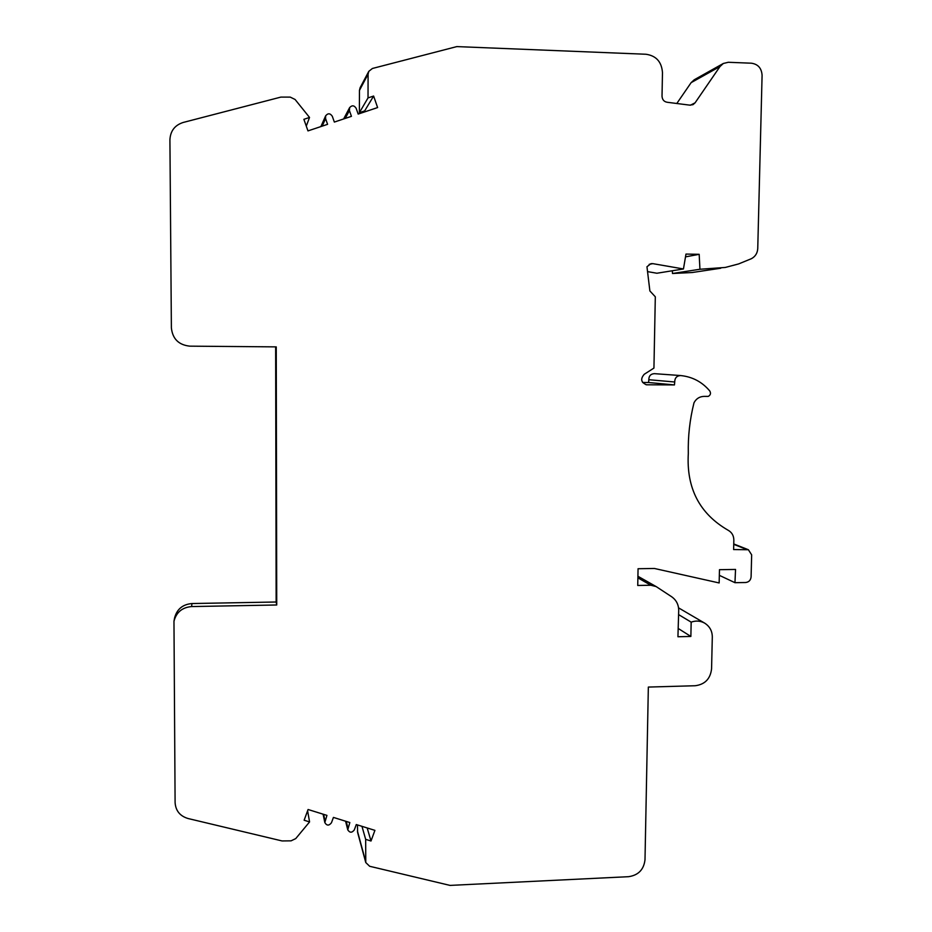 <?xml version="1.0" encoding="UTF-8"?>
<svg xmlns="http://www.w3.org/2000/svg" width="932" height="932" viewBox="0 0 932 932"><rect width="100%" height="100%" fill="white"/><g stroke="black" fill="none" stroke-linecap="round" stroke-linejoin="round"><path stroke-width="1.4" d="M691.171 622.145C695.913 620.444 700.41 620.77 704.674 623.135C710.126 626.642 712.654 631.756 712.269 638.49L711.57 668.885C710.382 678.857 704.907 684.484 695.156 685.742L648.346 687.07L645.002 859.735C643.849 869.591 638.373 875.241 628.599 876.686L450.016 885.4L369.666 866.282L365.775 862.554L365.659 839.348L371.006 841.014L374.92 830.365L356.28 824.552L354.323 829.888C351.97 832.963 349.78 832.94 347.764 829.829L349.826 822.537L333.423 817.411L331.454 822.758C329.008 825.892 326.794 825.822 324.825 822.56L326.934 815.384L308.073 809.5L304.135 820.23L309.575 821.919L295.735 838.602L291.075 840.839L282.07 840.944L188.054 818.517C179.993 816.082 175.67 810.782 175.1 802.592L173.969 621.271C176.288 612.312 182.159 607.419 191.584 606.569L276.734 604.984L276.245 346.879L189.813 346.156C178.734 344.98 172.595 338.91 171.383 327.936L169.915 139.823C170.381 130.981 174.797 125.203 183.138 122.476L280.858 97.103L290.248 97.114L295.095 99.479L309.529 117.444L303.879 119.331L307.979 130.899L327.586 124.329L325.571 118.585L325.652 115.824C327.982 113.017 330.208 113.168 332.316 116.29L334.343 122.069L351.434 116.337L349.418 110.57L349.628 107.623C352.016 105.048 354.183 105.281 356.152 108.31L358.168 114.077L377.611 107.564L373.615 96.043L368.024 97.907L368.093 74.152L368.804 71.333L372.404 68.479L456.797 46.6L646.004 54.254C656.186 55.745 661.685 61.873 662.477 72.638L662.023 96.229C662.291 99.806 664.108 101.833 667.487 102.31L689.68 105.13L693.024 104.652L695.086 102.823L719.993 66.533L723.337 63.469L728.3 62.281L751.413 63.201C758.042 64.168 761.595 68.211 762.085 75.306L757.751 248.529C757.448 253.178 755.328 256.556 751.39 258.7L738.61 263.931L725.282 267.449L699.944 269.255L699.175 254.32L685.975 254.075L683.459 268.964L652.854 263.651L650.92 263.663L646.959 266.75L649.884 290.959L655.312 296.795L653.938 368.07L644.257 374.268C640.237 378.928 640.983 382.435 646.493 384.788L674.465 384.928L674.71 381.992C674.78 377.961 676.737 375.817 680.616 375.549L681.129 375.608C692.662 376.901 702.204 382.015 709.753 390.951C711.081 393.292 710.568 395.11 708.227 396.403L703.951 396.391C699.513 396.566 696.192 398.686 694.002 402.764C689.808 419.482 687.909 436.386 688.317 453.476C686.302 488.158 699.559 513.742 728.09 530.226C731.865 532.335 733.775 535.632 733.845 540.117L733.624 549.565L748.384 549.74L751.658 554.843L751.099 576.908C750.691 580.252 748.874 582.116 745.635 582.512L734.964 582.686L735.534 569.44L719.469 569.685L719.154 582.954L654.415 568.473L638.059 568.73L637.744 585.471L650.851 585.238L656.151 586.577L671.576 596.701C676.329 600.033 678.706 604.693 678.706 610.681L677.937 636.754L690.868 636.451L691.171 622.145L678.589 614.596M690.868 636.451L678.181 628.459M734.964 582.686L719.341 575.335M674.71 381.992L648.812 379.72C648.858 375.922 650.722 373.907 654.381 373.662L680.616 375.549M674.465 384.928L648.59 382.504L648.812 379.72M642.602 382.47L648.59 382.504M683.459 268.964L656.909 273.239L647.542 271.62M699.175 254.32L685.498 256.871M699.944 269.255L672.485 273.495L672.333 270.758M720.751 268.23L692.15 272.528L672.485 273.495M676.795 103.499L691.125 82.645L694.27 79.756L723.337 63.469M368.024 97.907L359.391 112.667L359.461 90.369L360.113 87.713L368.804 71.333M373.615 96.043L364.657 110.908L359.391 112.667M364.971 111.805L364.657 110.908M309.529 117.444L306.279 126.111M365.775 862.554L357.62 832.462L357.457 824.913M173.969 621.271L174.552 618.067C176.847 609.213 182.649 604.379 191.969 603.54L276.14 602.002L275.651 346.879M276.734 604.984L276.14 602.002M309.575 821.919L307.595 810.77M371.006 841.014L367.173 827.954M365.659 839.348L361.966 826.323M650.851 585.238L637.884 577.863M746.45 549.391L733.752 544.346M646.994 384.811L645.993 384.706M652.854 263.651L649.185 264.327M719.993 66.533L691.125 82.645M695.086 102.823L690.391 105.211M368.093 74.152L359.461 90.369M349.418 110.57L345.213 118.422M325.571 118.585L322.169 126.146M191.584 606.569L191.969 603.54M324.977 820.719L323.649 814.358M347.869 827.872L346.238 821.407M365.589 861.133L357.445 831.123M704.674 623.135L678.554 607.862M656.151 586.577L637.919 576.267M748.384 549.74L733.752 543.95M349.628 107.623L343.628 118.958M325.652 115.824L320.888 126.577M324.825 822.56L323.089 814.184M347.764 829.829L345.586 821.208"/></g></svg>
